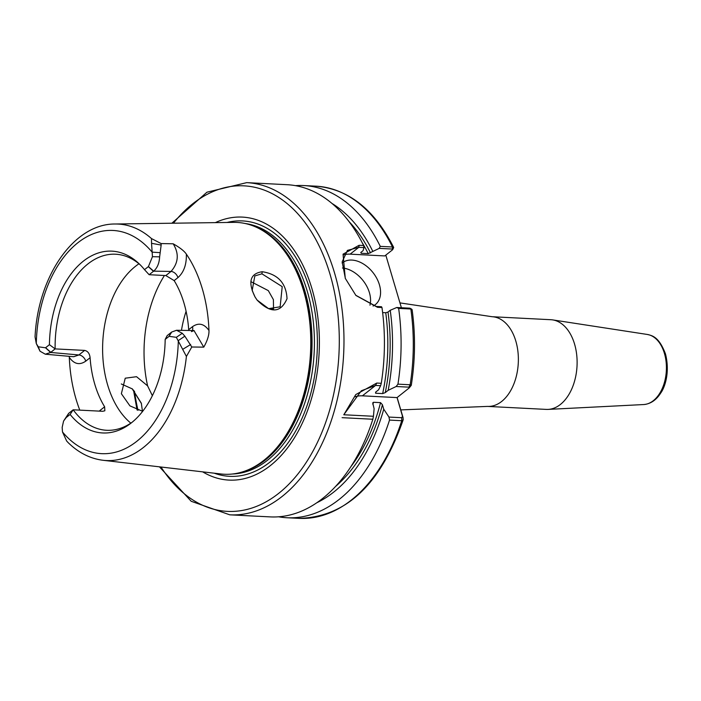 <?xml version="1.0" encoding="UTF-8"?>
<svg xmlns="http://www.w3.org/2000/svg" width="701" height="701" viewBox="0 0 701 701"><rect width="100%" height="100%" fill="white"/><g stroke="black" fill="none" stroke-linecap="round" stroke-linejoin="round"><path stroke-width="1.05" d="M355.223 396.757A33.262 22.467 -128.3 0 1 362.399 395.828L397.055 397.598L402.497 416.254L401.752 417.717L388.976 417.069L389.519 420.092L401.717 420.714L403.198 419.741L403.031 417.472L397.116 397.546M385.804 255.12L401.393 307.739M492.111 316.721L550.855 319.717A44.908 28.496 92.9 0 1 552.695 319.901A44.908 28.496 92.9 0 1 576.835 356.134A44.908 28.496 92.9 0 1 560.388 404.468A44.908 28.496 92.9 0 1 548.129 409.402A44.908 28.496 92.9 0 1 546.281 409.402L487.537 406.405A44.908 28.496 92.9 0 0 501.644 401.471A44.908 28.496 92.9 0 0 515.813 341.054A44.908 28.496 92.9 0 0 492.111 316.721L399.956 302.893M193.993 330.557L203.781 347.135C207.435 340.59 209.17 335.043 208.977 330.504C204.166 323.678 198.663 322.407 192.477 326.684A6.651 4.495 -128.3 0 1 192.346 330.53M176.538 330.267L171.684 332.046L167.18 335.604L165.173 339.424L169.099 336.331L176.337 337.321L186.405 356.45L191.785 347.004L184.862 336.182L182.278 333.282L176.538 330.267L194.107 330.557L191.461 331.626M192.477 326.684L188.692 329.672L188.709 330.469M188.692 329.672A88.142 55.94 -87.1 0 0 174.155 280.593L177.94 277.614C183.837 272.356 186.641 264.531 186.352 254.13A119.74 75.988 92.9 0 1 208.977 330.504M177.94 277.614A6.651 4.495 51.7 0 0 171.053 271.436L165.83 275.563L174.155 280.593M186.352 254.13C184.284 251.037 179.885 247.593 173.173 243.799C179.228 253.613 178.527 262.822 171.053 271.436L153.65 271.156C157.278 268.036 159.276 263.269 159.635 256.838L161.16 245.061L151.547 243.317L152.45 256.689L148.428 266.564L144.502 269.666L149.138 274.713L153.65 271.156L148.428 266.564M186.405 356.45A118.399 75.138 92.9 0 1 143.355 447.527A118.399 75.138 92.9 0 1 103.082 460.285C90.157 458.664 78.494 452.75 68.093 442.568L66.639 440.982L62.494 431.974L62.161 427.417L63.581 421.064L66.183 417.551L70.109 414.449L73.176 409.796L102.697 411.294L104.843 410.786L104.633 406.79L100.304 410.208A6.651 4.495 -128.3 0 1 100.523 411.189M79.783 410.129A120.572 76.514 92.9 0 1 69.303 357.379C74.122 364.152 79.607 365.405 85.767 361.138L90.096 357.72A88.142 55.94 -87.1 0 0 104.633 406.79M69.241 356.327L69.303 357.379M85.767 361.138A6.651 4.495 51.7 0 0 78.88 354.96L73.71 356.721L45.311 354.207L50.63 352.454L55.134 348.896A88.142 55.94 92.9 0 1 115.647 254.226A88.142 55.94 92.9 0 1 140.165 264.794M90.096 357.72C89.623 353.541 87.809 351.096 84.655 350.404L78.88 354.96L50.63 352.454L45.512 347.784L38.275 346.793L36.294 343.543L35.05 336.918C37.801 276.974 73.544 223.645 115.13 224.005A118.399 75.138 92.9 0 1 151.486 238.568L151.547 243.317M132.13 422.256A88.142 55.94 92.9 0 1 106.666 430.283A88.142 55.94 92.9 0 1 73.176 409.796L68.663 413.353L63.581 421.064M165.173 339.424A91.025 57.762 92.9 0 1 130.57 423.492A91.025 57.762 92.9 0 1 70.109 414.449M182.917 349.212L190.619 344.524M161.151 245.061L161.142 243.571L151.486 238.568M173.173 243.799L161.142 243.571M165.83 275.563L149.138 274.713M84.655 350.404L55.134 348.896L49.438 344.682A91.025 57.762 92.9 0 1 80.124 263.891A91.025 57.762 92.9 0 1 138.737 263.41A91.025 57.762 92.9 0 1 144.502 269.666M49.438 344.682L45.512 347.784M160.126 252.667L152.117 252.132A111.748 70.915 92.9 0 0 77.89 242.739A111.748 70.915 92.9 0 0 36.294 343.543L40.027 351.219L45.311 354.207M115.13 224.005L233.766 222.375A126.066 80.002 92.9 0 1 254.481 226.423A126.066 80.002 92.9 0 1 310.631 334.482A126.066 80.002 92.9 0 1 263.821 460.382A126.066 80.002 92.9 0 1 241.95 472.062A126.066 80.002 92.9 0 1 220.938 473.972L103.082 460.285M191.785 347.004L203.781 347.135M262.227 271.725C250.073 273.556 247.69 281.977 255.05 297.005L257.127 300.124C270.682 313.636 280.645 313.154 287.033 298.696C286.218 283.143 277.946 274.152 262.227 271.725L261.92 273.819L282.214 286.639L280.137 306.801L268.588 308.65L257.039 300.019M132.095 388.696L141.453 403.592M130.833 423.15A88.142 55.94 92.9 0 1 102.661 344.822A88.142 55.94 92.9 0 1 135.442 266.336A88.142 55.94 92.9 0 1 138.964 263.778M344.033 414.405L361.348 390.755L375.552 385.445L380.617 385.708L381.274 383.298L376.77 383.061L355.784 394.567L344.033 414.405M342.097 417.673L372.844 419.242L373.449 416.28L343.77 414.764M388.976 417.069L383.745 409.191L382.422 404.722L380.538 402.637L373.475 402.278L372.713 402.935L374.115 408.701L373.449 416.28M372.844 419.242A166.312 105.544 92.9 0 1 322.46 498.595A166.312 105.544 92.9 0 1 270.209 516.891L229.762 514.823A166.312 105.544 92.9 0 0 282.021 496.536A166.312 105.544 92.9 0 0 334.491 272.777A166.312 105.544 92.9 0 0 246.708 182.637L287.147 184.705A166.312 105.544 92.9 0 1 363.6 245.516L359.105 245.289L343.052 254.174L345.278 278.341L355.915 295.454L377.471 307.301L381.975 307.537A166.312 105.544 92.9 0 1 381.274 383.298M409.165 387.951L411.268 385.34L410.146 384.77L397.949 384.148L396.144 386.505L408.92 387.154L409.121 388.003L397.055 397.598M409.936 309.018L409.656 308.16L396.731 307.502L398.65 308.387L410.847 309.01A166.312 105.544 92.9 0 1 410.146 384.77L408.92 387.154L409.121 388.003M398.65 308.387A166.312 105.544 92.9 0 1 397.949 384.148M396.731 307.502L390.22 310.289A158.4 100.523 92.9 0 1 388.17 390.326L396.144 386.505M409.656 308.16L412.109 309.667C415.562 334.719 415.281 359.946 411.268 385.34M380.617 385.708L378.54 389.835L375.631 392.131L375.596 393.226L382.658 393.594L385.261 392.621L388.17 390.326M375.631 392.131L375.596 393.226A153.002 97.097 92.9 0 0 375.867 391.938M381.975 307.537L381.502 306.731L376.279 306.46L355.74 295.261M390.22 310.289L388.003 312.041L385.734 312.751L382.632 312.593M142.461 411.312L141.33 403.198L132.358 388.924L121.317 383.973M142.654 411.329L129.913 405.861L121.369 393.717L125.234 378.198L136.546 376.7L147.604 385.865L152.362 395.688M255.094 297.075L252.176 290.486L254.814 275.922L261.92 273.819M273.539 309.272L273.399 299.625L268.308 290.617L251.466 281.925M181.463 330.355A88.142 55.94 92.9 0 1 186.089 311.297M345.383 278.612L342.167 261.85L347.424 250.397L358.772 247.339L363.994 247.602L363.6 245.516M363.994 247.602L363.074 250.678L360.866 252.421L361.164 253.271L368.227 253.631L379.215 248.382L392.139 249.039L392.42 249.898L384.779 255.926L350.123 254.156A33.262 22.467 -128.3 0 0 343.902 254.796M392.709 249.591L393.69 247.471L392.481 246.989L380.275 246.366L379.215 248.382M295.454 185.651A166.312 105.544 92.9 0 1 303.822 185.555L316.02 186.177A166.312 105.544 92.9 0 1 392.481 246.989L392.42 249.898M303.822 185.555A166.312 105.544 92.9 0 1 380.275 246.366M332.099 203.527A158.4 100.523 92.9 0 1 372.704 251.168M389.519 420.092A166.312 105.544 92.9 0 1 286.884 517.741A166.312 105.544 92.9 0 1 278.569 516.795M383.745 409.191A158.4 100.523 92.9 0 1 316.834 502.731M369.962 305.172A26.612 17.981 51.7 0 0 369.409 292.668A26.612 17.981 51.7 0 0 342.465 268.01M342.123 263.059A26.612 17.981 -128.3 0 1 342.395 262.831A26.612 17.981 -128.3 0 1 362.969 263.699A26.612 17.981 -128.3 0 1 379.416 284.772A26.612 17.981 -128.3 0 1 375.368 304.611A26.612 17.981 -128.3 0 1 373.072 306.039M360.866 252.421L361.164 253.271A153.002 97.097 92.9 0 0 360.778 252.5M268.728 308.694A41.578 26.384 92.9 0 1 273.425 309.281M215.365 222.629A131.674 83.559 92.9 0 1 314.714 299.345A131.674 83.559 92.9 0 1 270.332 465.622A131.674 83.559 92.9 0 1 202.659 471.852M552.695 319.901L647.295 334.456A35.164 22.318 92.9 0 1 664.417 353.365A35.164 22.318 92.9 0 1 653.323 400.683A35.164 22.318 92.9 0 1 643.72 404.547L548.129 409.402M100.304 410.208L99.253 411.119M66.183 417.551L68.663 413.353M68.829 413.222L66.297 417.454M168.985 336.419L171.517 332.178M171.684 332.046L169.099 336.331M176.337 337.321L182.278 333.282M184.862 336.182L178.317 340.572A111.748 70.915 92.9 0 1 136.721 441.376A111.748 70.915 92.9 0 1 62.494 431.974M159.635 256.838L152.45 256.689M153.484 271.287L148.314 266.652M45.626 347.696L50.796 352.323M38.275 346.793L40.027 351.219M362.399 395.828L375.552 385.454L376.77 383.061M402.339 415.43L402.663 416.254M403.031 417.472L402.497 416.254M401.752 417.717L401.717 420.714A166.312 105.544 92.9 0 1 299.082 518.363A166.312 105.544 92.9 0 1 299.073 518.363C346.101 517.119 380.809 484.242 403.198 419.741M385.734 312.751A153.002 97.097 92.9 0 1 382.658 393.594M388.003 312.041A154.667 98.149 92.9 0 1 385.261 392.621M147.604 385.865A104.773 66.49 92.9 0 1 164.428 275.493M376.279 306.46L377.471 307.301M350.123 254.156L358.772 247.339L359.105 245.289M373.475 402.278A153.002 97.097 92.9 0 1 372.879 404.547M380.538 402.637A153.002 97.097 92.9 0 1 350.798 466.77M382.422 404.722A154.667 98.149 92.9 0 1 335.569 486.441M254.481 226.423L255.567 226.87A125.663 79.748 92.9 0 1 304.532 291.011A125.663 79.748 92.9 0 1 264.882 460.084A125.663 79.748 92.9 0 1 243.081 471.72L241.95 472.062M252.982 225.827A125.593 79.704 92.9 0 1 304.891 291.064A125.593 79.704 92.9 0 1 265.258 460.049A125.593 79.704 92.9 0 1 240.399 472.5M245.078 223.496A125.593 79.704 92.9 0 1 307.248 291.178A125.593 79.704 92.9 0 1 267.616 460.163A125.593 79.704 92.9 0 1 232.303 474.016M227.036 222.471A127.871 81.15 92.9 0 1 310.087 290.223A127.871 81.15 92.9 0 1 269.745 462.266A127.871 81.15 92.9 0 1 214.252 473.201M173.436 223.207A162.982 103.433 92.9 0 1 192.766 203.754A162.982 103.433 92.9 0 1 329.996 274.161A162.982 103.433 92.9 0 1 293.885 478.801A162.982 103.433 92.9 0 1 161.002 467.015M138.001 410.33A162.982 103.433 92.9 0 1 134.461 391.167M362.224 242.756A153.002 97.097 92.9 0 1 368.227 253.631M349.072 221.639A154.667 98.149 92.9 0 1 370.496 252.912M400.779 409.901L487.537 406.405M647.295 334.456C652.237 335.63 658.914 336.655 665.486 353.926C670.349 373.282 664.294 388.328 660.736 393.016C656.232 400.113 650.554 403.951 643.72 404.547M393.69 247.471C374.316 209.345 348.423 188.911 316.02 186.177M411.776 309.229L410.12 308.274M286.884 517.741L299.082 518.363M246.708 182.637L206.953 192.197L171.868 223.225M133.505 390.098L137.054 409.989M159.442 466.831L191.189 501.276L229.762 514.823"/></g></svg>
